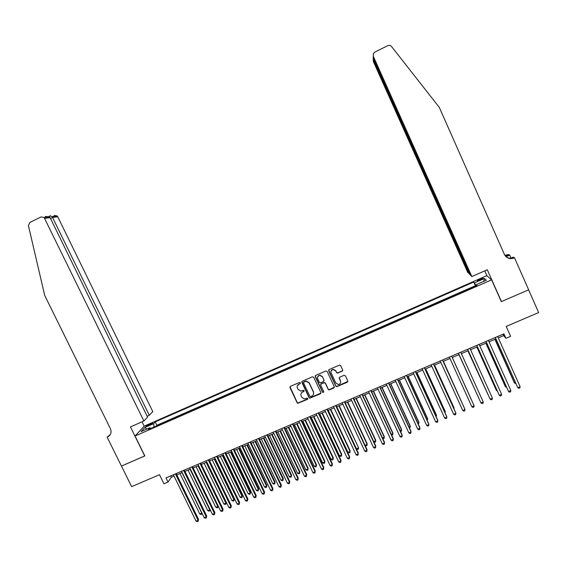 <?xml version="1.0" encoding="UTF-8"?>
<svg xmlns="http://www.w3.org/2000/svg" width="567" height="567" viewBox="0 0 567 567"><rect width="100%" height="100%" fill="white"/><g stroke="black" fill="none" stroke-linecap="round" stroke-linejoin="round"><path stroke-width="0.85" d="M300.375 382.768L299.496 382.434L290.424 386.375L289.971 387.594L297.136 402.783L297.803 403.314L307.463 399.359L307.782 398.509L307.257 398.126L304.061 398.892L301.722 397.162L301.127 395.894C300.517 394.185 301.006 392.888 302.587 392.01L303.763 391.499L304.082 390.649L303.501 390.259L300.645 391.067L298.015 389.295L297.42 388.026C296.81 386.318 297.299 385.021 298.88 384.135L300.056 383.625L300.375 382.768M479.81 279.134L477.315 280.601C477.258 281.019 478.35 280.771 480.575 279.857L483.077 278.39C483.127 277.972 482.042 278.22 479.81 279.134M342.177 371.151L342.652 369.925L340.639 365.602L339.583 365.056L329.129 369.571L328.662 370.797L335.827 386.141L336.706 386.694L347.33 382.215L347.798 380.989L345.374 375.779L344.112 375.297L339.725 377.19L339.25 378.423L340.455 381.003C340.98 382.952 340.235 384.114 338.223 384.49L335.82 383.001L331.1 372.895C330.568 371.123 331.199 369.967 332.985 369.429L335.742 370.889L336.529 372.576L337.521 373.129L342.177 371.151L342.737 370.35M135.059 436.009L144.84 455.946L121.473 466.067L131.622 486.621L159.49 474.707L163.941 483.786L168.038 482.042L166.011 477.91L503.907 333.835L505.913 338.329L510.612 336.323L506.203 326.436L538.65 312.559L528.6 289.822L501.32 301.63L491.617 279.843L135.059 436.009L144.28 426.101L486.741 275.682L491.617 279.843M313.735 377.282L312.474 376.8L302.346 381.201L301.885 382.42L309.05 397.658L309.802 398.204L320.433 393.781L320.901 392.562L313.735 377.282M315.699 375.404L325.883 370.981L327.152 371.456L334.31 386.786L333.843 388.012L329.073 389.968L328.222 389.409L325.316 383.207L324.055 382.732L321.17 383.979L320.709 385.199L323.729 391.648L323.098 392.555L322.524 392.166L315.238 376.623L315.699 375.404M307.838 398.835L297.888 403.066L297.221 402.535L289.992 386.786M147.64 425.98L152.643 423.251L149.107 424.378L145.847 426.341L147.64 425.98M475.67 286.137L473.651 282.075L155.223 421.891L153.6 423.691L154.111 427.022M473.651 282.075L474.437 282.883L484.473 278.482L486.415 280.211L476.195 284.691L477.024 285.548L148.299 429.566L150 427.681L141.084 431.593L144.826 427.539L153.6 423.691M475.288 285.74L156.875 425.278L156.109 426.143M498.287 337.897L503.652 335.614L505.913 338.329M168.038 482.042L171.326 477.208L174.012 476.06M176.812 474.87L182.184 472.58M184.97 471.397L190.377 469.086M193.149 467.91L198.599 465.585M201.356 464.408L206.856 462.07M209.592 460.9L215.134 458.54M217.863 457.378L223.441 455.003M226.155 453.848L231.775 451.452M234.476 450.304L240.146 447.887M242.825 446.746L248.537 444.308M251.202 443.174L256.964 440.722M259.615 439.588L265.413 437.122M268.049 435.995L273.896 433.507M276.519 432.387L282.409 429.878M285.017 428.765L290.949 426.242M293.543 425.137L299.518 422.585M302.098 421.494L308.122 418.921M310.681 417.829L316.755 415.242M319.299 414.165L325.415 411.557M327.939 410.48L334.105 407.85M336.621 406.78L342.829 404.136M345.324 403.073L351.583 400.408M354.063 399.352L360.371 396.659M362.83 395.617L369.181 392.91M371.626 391.868L378.033 389.139M380.457 388.104L386.907 385.354M389.316 384.327L395.816 381.556M398.211 380.542L404.76 377.75M407.134 376.736L413.733 373.922M416.093 372.923L422.741 370.088M425.08 369.089L431.778 366.239M434.102 365.247L440.85 362.37M443.153 361.392L449.95 358.493M452.239 357.522L459.072 354.609M461.375 353.624L468.214 350.711M470.553 349.719L477.393 346.806M479.767 345.792L486.599 342.879M489.009 341.851L495.841 338.938M170.695 475.919L171.326 477.208M503.028 334.211L503.652 335.614M156.875 425.278L155.223 421.891M150.872 428.439L150 427.681M476.195 284.691L476.578 285.74M476.018 285.988L474.437 282.883M146.832 429.07L144.826 427.539M484.473 278.482L483.637 281.43M300.432 383.143L297.363 385.659M301.034 393.597L302.665 391.769L304.139 390.996M301.899 381.619L309.128 397.417L309.873 397.956L320.979 393.044M303.841 381.981L303.522 382.831L309.816 396.213L310.355 396.595L311.935 396.014C313.523 395.135 314.012 393.838 313.409 392.123L309.107 382.966L306.109 381.194L303.543 382.243M313.615 394.022L313.409 392.123M303.919 381.754L306.187 380.967L309.178 382.739L313.473 391.882M320.688 384.469L321.227 383.746L324.111 382.498L325.373 382.98L328.272 389.175L329.122 389.727L334.395 387.226M315.231 375.864L322.58 391.932L323.155 392.314L323.785 391.946M322.304 376.764L319.66 375.29C317.811 375.786 317.159 376.942 317.69 378.763L319.356 382.314L320.27 382.867L323.502 381.541L323.963 380.315L322.361 376.538L319.717 375.071L317.584 376.942M324.048 380.804L323.963 380.315M322.361 376.538L324.019 380.088M330.951 371.215L333.035 369.209L335.784 370.669L336.571 372.356L337.563 372.909L342.213 370.938M340.668 382.314L340.455 381.003M339.208 377.764L340.491 380.776M328.633 370.095L335.87 385.907L336.748 386.46L347.89 381.371M180.023 473.502L199.768 513.964L201.76 513.135L182.021 472.651M202.058 513.326L201.802 514.156L201.002 514.489L199.768 513.964M201.802 514.156L201.866 512.937M175.423 473.899L198.081 520.272L196.04 521.123L173.382 474.77M176.181 473.573L198.549 519.365L198.124 521.314L197.309 521.647L196.04 521.123M198.549 519.365L198.124 521.314M147.136 416.256L149.27 415.313L152.785 411.621L57.777 216.807L52.646 217.409L50.513 218.458M149.27 415.313L52.093 216.544L57.168 215.963L57.777 216.807M144.72 456.003L130.438 426.901L143.869 420.983L44.113 217.466L41.008 216.934L29.831 222.455L28.428 225.616L44.701 295.414L110.395 428.645C111.784 432.316 110.856 435.087 107.61 436.951L107.149 437.157L121.43 466.081L144.812 455.889M107.149 437.157L110.175 434.726M144.188 426.2L142.034 421.791M143.869 420.983L147.562 417.106L50.144 217.707L44.758 218.345M110.005 434.981L109.162 435.442L109.913 435.109M54.177 215.453L57.168 215.963M45.381 216.445L49.442 216.856L50.144 217.707M50.038 215.921L52.093 216.544M471.857 276.561L373.327 56.296L373.334 58.458L470.178 274.896L471.857 276.561L487.294 269.757L501.462 301.566L528.65 289.801L514.496 257.779L513.305 257.12L511.165 258.07M373.327 56.296L373.348 53.631L374.879 52.051L387.778 45.679C389.231 45.069 390.479 45.346 391.513 46.494L439.269 107.347L504.46 254.533C506.579 258.247 509.747 259.402 513.964 258.02L514.496 257.779M504.892 255.348L508.634 254.519L509.747 255.136L506.055 256.766M511.044 258.084L509.747 255.136M487.003 275.909L484.757 270.877M469.398 274.13L373.341 59.457L373.348 61.505L467.803 272.55L469.759 273.967M505.176 255.774L508.96 255.214L505.863 256.582M508.124 254.746L508.968 255.207L508.124 254.746M373.348 61.505L373.256 59.244M506.855 257.404C508.882 258.354 510.952 258.389 513.071 257.517L513.971 258.013M373.114 57.735L373.341 59.457L373.703 59.273M373.228 56.048L373.334 58.458M188.024 470.093L207.763 510.633L209.769 509.804L190.03 469.242M210.102 509.613L209.804 510.832L209.003 511.165L207.763 510.633M209.804 510.832L209.981 509.372M196.054 466.669L215.793 507.295L217.799 506.459L198.06 465.819M218.167 505.884L217.827 507.493L217.026 507.826L215.793 507.295M217.827 507.493L218.125 505.785M204.106 463.239L223.845 503.95L225.864 503.106L226.254 502.256L206.792 462.098M226.254 502.256L225.879 504.148L225.864 503.106L206.126 462.381M225.879 504.148L225.071 504.481L223.845 503.95M212.186 459.794L231.924 500.583L233.951 499.747L234.32 498.903L214.858 458.66M234.32 498.903L233.958 500.789L233.951 499.747L214.213 458.937M233.958 500.789L233.15 501.122L231.924 500.583M183.595 470.412L206.253 516.884L204.205 517.735L181.553 471.283M184.339 470.1L206.7 515.984L206.289 517.926L205.467 518.266L204.205 517.735M206.7 515.984L206.289 517.926M191.802 466.917L214.454 513.482L212.398 514.333L189.747 467.789M192.518 466.613L214.879 512.589L214.482 514.531L213.66 514.871L212.398 514.333M214.879 512.589L214.482 514.531M200.031 463.409L222.675 510.073L220.62 510.924L197.968 464.288M200.725 463.111L223.086 509.187L222.696 511.122L221.874 511.462L220.62 510.924M223.086 509.187L222.696 511.122M208.287 459.887L230.932 506.65L228.87 507.508L206.225 460.765M208.961 459.596L231.315 505.771L230.946 507.706L230.117 508.046L228.87 507.508M231.315 505.771L230.946 507.706M220.301 456.343L240.032 497.216L242.066 496.373L242.414 495.537L222.959 455.209M242.414 495.537L242.066 497.415L242.066 496.373L222.328 455.478M242.066 497.415L241.251 497.755L240.032 497.216M216.573 456.35L239.217 503.212L237.148 504.07L214.503 457.236M217.232 456.074L239.579 502.341L239.217 504.276L238.395 504.616L237.148 504.07M239.579 502.341L239.217 504.276M228.437 452.877L248.169 493.829L250.203 492.985L250.529 492.156L231.081 451.75M250.529 492.156L250.196 494.034L250.203 492.985L230.471 452.005M250.196 494.034L249.381 494.374L248.169 493.829M224.893 452.806L247.531 499.768L245.447 500.626L222.81 453.692M225.524 452.537L247.871 498.903L247.524 500.831L246.695 501.178L245.447 500.626M247.871 498.903L247.524 500.831M236.602 449.397L256.327 490.434L258.375 489.583L258.68 488.768L239.231 448.277M258.68 488.768L258.354 490.646L258.375 489.583L238.643 448.525M258.354 490.646L257.538 490.987L256.327 490.434M233.235 449.248L255.873 496.302L253.782 497.174L231.145 450.141M233.845 448.993L256.192 495.452L255.859 497.379L255.022 497.727L253.782 497.174M256.192 495.452L255.859 497.379M244.795 445.903L264.52 487.032L266.568 486.174L266.851 485.366L247.403 444.79M266.851 485.366L266.547 487.237L266.568 486.174L246.843 445.031M266.547 487.237L265.725 487.585L264.52 487.032M241.606 445.676L264.243 492.836L262.145 493.701L239.515 446.576M242.194 445.428L264.541 491.986L264.215 493.914L263.379 494.261L262.145 493.701M264.541 491.986L264.215 493.914M253.01 442.402L272.734 483.616L274.789 482.758L275.059 481.95L255.611 441.296M275.059 481.95L274.761 483.828L274.789 482.758L255.072 441.523M274.761 483.828L273.939 484.168L272.734 483.616M250.012 442.097L272.642 489.349L270.537 490.221L247.907 442.99M250.571 441.856L272.911 488.513L272.607 490.434L271.77 490.781L270.537 490.221M272.911 488.513L272.607 490.434M261.259 438.886L280.977 480.185L283.046 479.328L283.287 478.527L263.846 437.788M283.287 478.527L283.004 480.398L283.046 479.328L263.329 438.007M283.004 480.398L282.175 480.745L280.977 480.185M258.439 438.504L281.069 485.855L278.957 486.727L256.334 439.404M258.984 438.27L281.317 485.026L281.026 486.947L280.183 487.294L278.957 486.727M281.317 485.026L281.026 486.947M269.538 435.364L289.248 476.741L291.325 475.883L291.544 475.089L272.103 434.265M291.544 475.089L291.275 476.96L291.325 475.883L271.607 434.478M291.275 476.96L290.446 477.308L289.248 476.741M266.901 434.896L289.524 482.347L287.405 483.226L264.782 435.796M267.418 434.676L289.751 481.525L289.475 483.445L288.624 483.793L287.405 483.226M289.751 481.525L289.475 483.445M277.837 431.827L297.555 473.289L299.631 472.424L299.83 471.645L280.396 430.736M299.83 471.645L299.567 473.509L299.631 472.424L279.921 430.941M299.567 473.509L298.738 473.856L297.555 473.289M275.392 431.274L298.008 478.832L295.882 479.71L273.266 432.182M275.888 431.062L298.214 478.009L297.951 479.93L297.101 480.284L295.882 479.71M298.214 478.009L297.951 479.93M286.172 428.276L305.882 469.83L307.966 468.959L308.143 468.186L288.709 427.192M308.143 468.186L307.895 470.05L307.966 468.959L288.256 427.383M307.895 470.05L307.066 470.397L305.882 469.83M283.911 427.638L306.527 475.295L304.394 476.181L281.778 428.553M284.386 427.44L306.712 474.487L306.456 476.4L305.606 476.755L304.394 476.181M306.712 474.487L306.456 476.4M294.528 424.711L314.238 466.35L316.329 465.479L316.485 464.713L297.058 423.634M316.485 464.713L316.251 466.577L316.329 465.479L296.626 423.818M316.251 466.577L315.415 466.924L314.238 466.35M292.459 423.996L315.068 471.751L312.927 472.637L290.318 424.91M292.912 423.804L315.231 470.95L314.99 472.864L314.139 473.218L312.927 472.637M315.231 470.95L314.99 472.864M302.92 421.139L322.623 462.863L324.721 461.992L324.856 461.233L305.429 420.069M324.856 461.233L324.636 463.09L324.721 461.992L305.018 420.246M324.636 463.09L323.8 463.437L322.623 462.863M301.034 420.338L323.644 468.193L321.496 469.086L298.887 421.253M301.467 420.154L323.778 467.406L323.559 469.313L322.701 469.667L321.496 469.086M323.778 467.406L323.559 469.313M311.34 417.553L331.036 459.362L333.141 458.49L333.254 457.739L313.834 416.49M333.254 457.739L333.049 459.596L333.141 458.49L313.445 416.653M333.049 459.596L332.205 459.943L331.036 459.362M309.646 416.667L332.248 464.628L330.093 465.521L307.491 417.588M310.05 416.497L332.361 463.849L332.149 465.755L331.291 466.109L330.093 465.521M332.361 463.849L332.149 465.755M319.781 413.953L339.477 455.854L341.596 454.975L341.681 454.231L322.262 412.896M341.681 454.231L341.49 456.088L341.596 454.975L321.9 413.052M341.49 456.088L340.639 456.435L339.477 455.854M318.285 412.982L340.88 461.049L338.719 461.942L316.124 413.91M318.668 412.826L340.973 460.269L340.774 462.176L339.909 462.537L338.719 461.942M340.973 460.269L340.774 462.176M328.258 410.345L347.947 452.331L350.073 451.445L350.137 450.715L330.724 409.296M347.947 452.331L349.109 452.92L349.959 452.565L350.073 451.445L330.384 409.438M326.953 409.289L349.548 457.456L347.38 458.356L324.785 410.21M327.315 409.133L349.612 456.69L349.428 458.59L348.563 458.951L347.38 458.356M336.763 406.716L356.452 448.795L358.578 447.909L339.215 405.674M356.452 448.795L357.607 449.383L358.457 449.036L358.578 447.909L338.896 405.809M335.657 405.575L358.245 453.848L356.062 454.748L333.474 406.504M335.99 405.433L358.287 453.09L358.117 454.989L357.245 455.351L356.062 454.748M365.006 445.237L367.118 444.358L367.132 443.642L347.734 402.046M365.02 445.265L366.126 445.839L366.984 445.485L367.118 444.358L347.436 402.173M344.389 401.854L366.969 450.226L364.779 451.134L342.199 402.79M344.693 401.727L366.984 449.482L366.835 451.375L365.956 451.736L364.779 451.134M373.738 441.601L375.68 440.793L375.68 440.091L356.282 398.403M373.851 441.849L374.681 442.288L375.538 441.927L375.68 440.793L356.005 398.523M353.149 398.119L375.723 446.598L373.533 447.505L350.952 399.055M353.432 397.999L375.715 445.86L375.581 447.753L374.702 448.114L373.533 447.505M382.498 437.958L384.277 437.221L384.249 436.519L364.857 394.752M382.718 438.426L384.128 438.362L384.277 437.221L364.609 394.859M361.937 394.37L384.511 442.955L382.314 443.862L359.74 395.312M362.2 394.256L384.483 442.225L384.355 444.11L383.476 444.478L382.314 443.862M391.294 434.301L392.903 433.635L392.853 432.94L373.462 391.081M391.62 434.995L392.74 434.783L392.903 433.635L373.235 391.18M370.761 390.606L393.328 439.297L391.124 440.212L368.557 391.549M370.995 390.507L393.271 438.574L393.165 440.46L392.279 440.828L391.124 440.212M400.118 430.629L401.556 430.034L401.486 429.354L382.101 387.403M400.536 431.537L401.386 431.182L401.556 430.034L381.896 387.488M379.621 386.836L402.18 435.626L399.962 436.54L377.402 387.778M379.826 386.744L402.095 434.91L402.003 436.796L401.117 437.164L399.962 436.54M408.977 426.951L410.246 426.419L410.147 425.746L390.762 383.71M409.395 427.858L410.061 427.582L410.246 426.419L390.585 383.788M388.501 383.044L411.054 431.941L408.835 432.862L386.283 383.994M388.693 382.966L410.955 431.239L410.869 433.117L409.984 433.486L408.835 432.862M417.865 423.251L418.956 422.798L418.836 422.132L399.459 380.003M418.283 424.166L418.956 422.798L399.31 380.074M397.424 379.238L419.97 428.248L417.737 429.169L395.192 380.195M397.58 379.174L419.842 427.553L419.771 429.432L418.885 429.8L417.737 429.169M426.781 419.545L427.702 419.162L427.553 418.503L408.19 376.29M427.199 420.452L427.702 419.162L408.056 376.346M406.376 375.425L428.914 424.534L426.675 425.463L404.129 376.382M406.511 375.368L428.758 423.854L428.709 425.725L427.816 426.101L426.675 425.463M435.732 415.817L436.477 415.512L436.307 414.86L416.943 372.554M436.151 416.738L436.477 415.512L416.837 372.604M415.356 371.598L437.887 420.813L435.64 421.742L413.109 372.554M415.462 371.548L437.71 420.14L437.674 422.011L436.774 422.38L435.64 421.742M444.712 412.081L445.286 411.848L445.088 411.21L425.732 368.812M445.088 412.904L445.286 411.848L425.654 368.848M424.371 367.749L446.895 417.078L444.641 418.014L422.11 368.713M424.449 367.714L446.69 416.412L446.668 418.283L445.768 418.652L444.641 418.014M453.728 408.332L453.905 407.538L434.549 365.056M453.983 408.892L454.124 408.169L434.499 365.077M433.415 363.894L455.932 413.329L453.671 414.264L431.154 364.857M433.471 363.872L455.705 412.67L455.698 414.541L454.798 414.909L453.671 414.264M462.771 404.569L443.401 361.285M462.913 404.873L443.373 361.299M442.494 360.024L465.004 409.565L462.736 410.508L440.219 360.995M442.529 360.01L464.749 408.92L464.763 410.784L463.856 411.16L462.736 410.508M471.616 400.167L452.282 357.501L471.616 400.167M471.829 406.737L472.942 407.389L473.856 407.014L474.111 405.788L451.608 356.133L474.111 405.788L471.829 406.737L449.326 357.111M458.965 354.651L478.683 397.956M458.972 354.651L478.746 398.091M483.247 402.003L482.978 403.229L482.063 403.605L480.958 402.946L458.462 353.213L480.958 402.946L483.247 402.003L460.751 352.242M467.895 350.845L487.818 394.157M467.938 350.831L487.996 394.547M467.591 349.322L490.122 399.147L467.633 349.307M492.418 398.197L492.142 399.43L491.22 399.813L490.122 399.147L492.418 398.197L469.93 348.322M476.861 347.025L496.182 389.947L496.522 390.535L496.99 390.344M476.932 346.997L496.522 390.535L497.287 390.996M476.769 345.409L499.314 395.334L476.833 345.381M501.618 394.377L501.334 395.624L500.413 396L499.314 395.334L501.618 394.377L479.136 344.396M485.862 343.191L505.176 386.205L505.544 386.786L506.189 386.517M485.954 343.155L505.544 386.786L506.607 387.445M485.976 341.483L508.542 391.506L486.068 341.44M510.853 390.55L510.555 391.797L509.634 392.18L508.542 391.506L510.853 390.55L488.385 340.455M494.892 339.349L514.198 382.456L514.588 383.023L515.424 382.675M495.012 339.3L514.588 383.023L515.842 383.604M495.218 337.542L517.806 387.665L495.338 337.493M520.123 386.708L519.819 387.956L518.89 388.345L517.806 387.665L520.123 386.708L497.663 336.5M149.49 425.165L149.107 424.378M151.183 424.307L150.85 423.613M109.162 435.442L107.588 436.959M109.176 435.435L107.61 436.951M44.113 217.466L49.442 216.856M50.428 215.729L47.77 217.048M513.071 257.517L513.964 258.02"/></g></svg>
